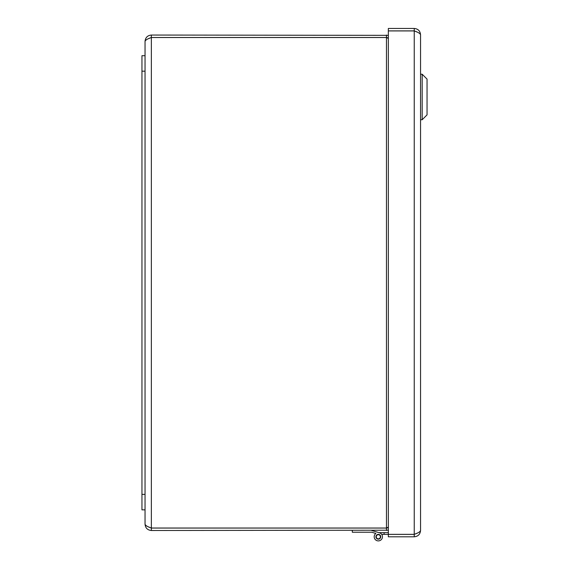 <?xml version="1.0" encoding="UTF-8"?>
<svg xmlns="http://www.w3.org/2000/svg" width="569" height="569" viewBox="0 0 569 569"><rect width="100%" height="100%" fill="white"/><g stroke="black" fill="none" stroke-linecap="round" stroke-linejoin="round"><path stroke-width="0.85" d="M422.177 74.233L427.049 79.105L427.049 114.867L422.177 119.746L422.177 74.233L420.548 74.233L420.548 34.759L420.548 530.5C420.171 531.78 418.066 533.061 414.239 534.341L388.343 534.341L388.343 30.918L414.239 30.918C418.066 32.198 420.171 33.479 420.548 34.759C420.171 30.932 418.066 28.827 414.239 28.45L388.343 28.45L388.343 30.882L414.239 30.882L414.239 28.45M416.956 32.006L414.239 30.882M416.97 533.245L414.239 534.369L388.343 534.369L388.343 536.802L414.239 536.802C418.066 536.425 420.171 534.319 420.548 530.5L420.548 74.233M414.239 30.918L414.239 536.802M141.951 55.698L141.951 509.86L145.045 509.86L145.045 55.698L141.951 55.698L145.045 55.698L145.045 41.359C145.422 40.079 147.527 38.799 151.354 37.518L386.465 37.518L388.343 38.422M378.918 532.641L372.539 530.749L378.918 532.641L372.539 530.749L378.918 532.641L372.539 530.749L378.918 532.641L372.539 530.749L378.918 532.641L372.539 530.749L378.918 532.641L372.539 530.749L378.918 532.641L388.343 532.641M384.103 532.641L384.103 534.369L381.678 534.369M388.343 534.369L384.103 534.369M376.265 536.965A2.063 2.063 0 0 0 379.516 538.452A2.063 2.063 0 0 0 379.182 534.896A2.063 2.063 0 0 0 376.265 536.965M371.713 530.5L379.495 532.812A4.125 4.125 0 0 1 381.941 538.758A4.125 4.125 0 0 1 375.611 539.881A4.125 4.125 0 0 1 375.86 533.459L372.539 532.47M375.86 533.459L371.713 532.228L352.311 532.228L352.311 530.5M378.321 539.17A2.404 2.404 0 0 1 376.237 535.571A2.404 2.404 0 0 1 380.405 535.571A2.404 2.404 0 0 1 378.321 539.17M388.343 527.136L386.465 528.039L151.354 528.039C147.527 526.759 145.429 525.479 145.045 524.198C145.429 528.025 147.527 530.123 151.354 530.5L388.343 530.208M386.465 530.5L386.465 528.068L388.343 527.57M388.343 35.349L151.354 35.05C147.527 35.434 145.422 37.533 145.045 41.359M148.63 38.614L151.354 37.49L386.465 37.49L386.465 35.05M386.465 37.49L388.343 37.981M148.637 526.951L151.354 528.068L386.465 528.068M151.354 528.068L151.354 530.5M145.045 524.198L145.045 509.86M151.354 37.49L151.354 35.05M141.951 494.376L145.045 494.376M141.951 71.182L145.045 71.182M386.465 528.039L386.465 37.518M151.354 37.518L151.354 528.039M422.177 119.746L420.548 119.746"/></g></svg>
